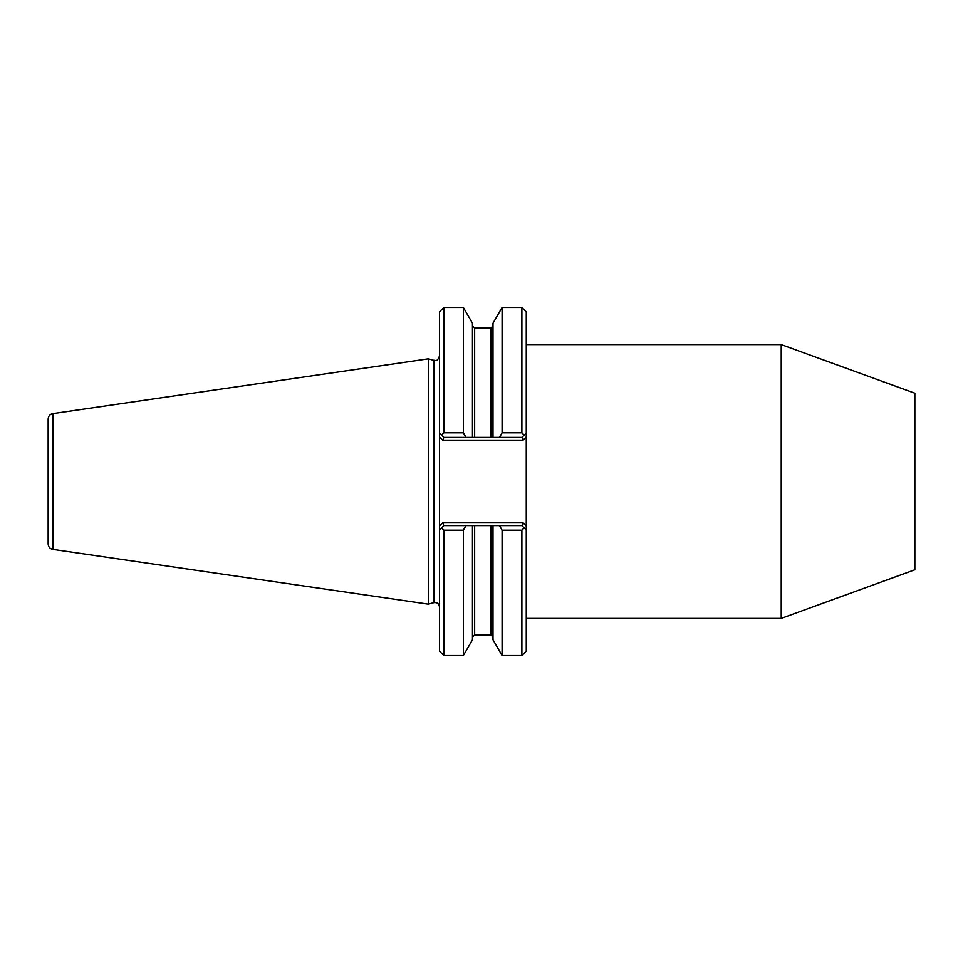 <?xml version="1.0" encoding="UTF-8"?>
<svg xmlns="http://www.w3.org/2000/svg" width="963" height="963" viewBox="0 0 963 963"><rect width="100%" height="100%" fill="white"/><g stroke="black" fill="none" stroke-linecap="round" stroke-linejoin="round"><path stroke-width="1.44" d="M525.642 529.337L521.886 525.593L523.029 522.849L442.715 522.849L443.847 525.593L474.651 525.593L474.651 634.846L472.46 637.037M441.548 435.12L443.847 437.407L472.46 437.407L472.46 323.231L463.359 307.474L463.359 432.808L443.847 432.808L441.548 435.12L439.465 433.025L439.465 529.975L441.548 527.88L443.847 530.192L463.359 530.192L465.996 525.593M440.103 433.663L439.465 433.025L439.465 311.856L443.847 307.474L463.359 307.474M502.096 655.526L502.096 530.192L499.472 525.593L492.996 525.593L492.996 639.769L502.096 655.526L521.886 655.526L526.267 651.144L526.267 311.856L521.886 307.474L521.886 432.808L502.096 432.808L502.096 307.474L521.886 307.474M492.996 525.593L474.651 525.593M526.267 436.901L523.029 440.151L521.886 437.407L492.996 437.407L492.996 323.231L502.096 307.474M499.472 525.593L521.886 525.593M472.46 437.407L492.996 437.407M443.847 525.593L441.548 527.88M465.996 437.407L463.359 432.808M914.85 569.783L914.85 393.217L781.222 344.585L781.222 618.415L914.85 569.783M526.267 618.415L781.222 618.415M48.15 543.975L48.15 419.025C48.379 416.064 49.932 414.259 52.833 413.609L428.306 358.85L428.306 604.15L52.833 549.392C49.932 548.741 48.379 546.936 48.15 543.975M523.029 440.151L442.715 440.151L443.847 437.407M521.886 437.407L525.642 433.663M440.103 529.337L439.465 529.975L439.465 526.099L439.465 651.144L443.847 655.526L463.359 655.526L472.46 639.769L472.46 525.593M463.359 655.526L463.359 530.192M443.847 432.808L443.847 307.474M443.847 655.526L443.847 530.192M499.472 437.407L502.096 432.808M524.185 527.88L521.886 530.192L502.096 530.192M521.886 655.526L521.886 530.192M428.306 604.15L433.952 602.633C437.166 602.248 439.008 603.669 439.465 606.871M439.465 436.901L439.465 433.025L439.465 436.901L442.715 440.151M521.886 432.808L524.185 435.12M474.651 634.846L490.805 634.846L490.805 525.593M439.465 526.099L442.715 522.849M523.029 522.849L526.267 526.099M490.805 437.407L490.805 328.154L492.996 325.963M490.805 328.154L474.651 328.154L474.651 437.407M52.833 549.392L52.833 413.609M433.952 602.633L433.952 360.367C435.457 359.765 436.721 362.895 439.465 356.129M526.267 344.585L781.222 344.585M433.952 360.367L428.306 358.85M474.651 328.154L472.46 325.963M490.805 634.846L492.996 637.037"/></g></svg>
